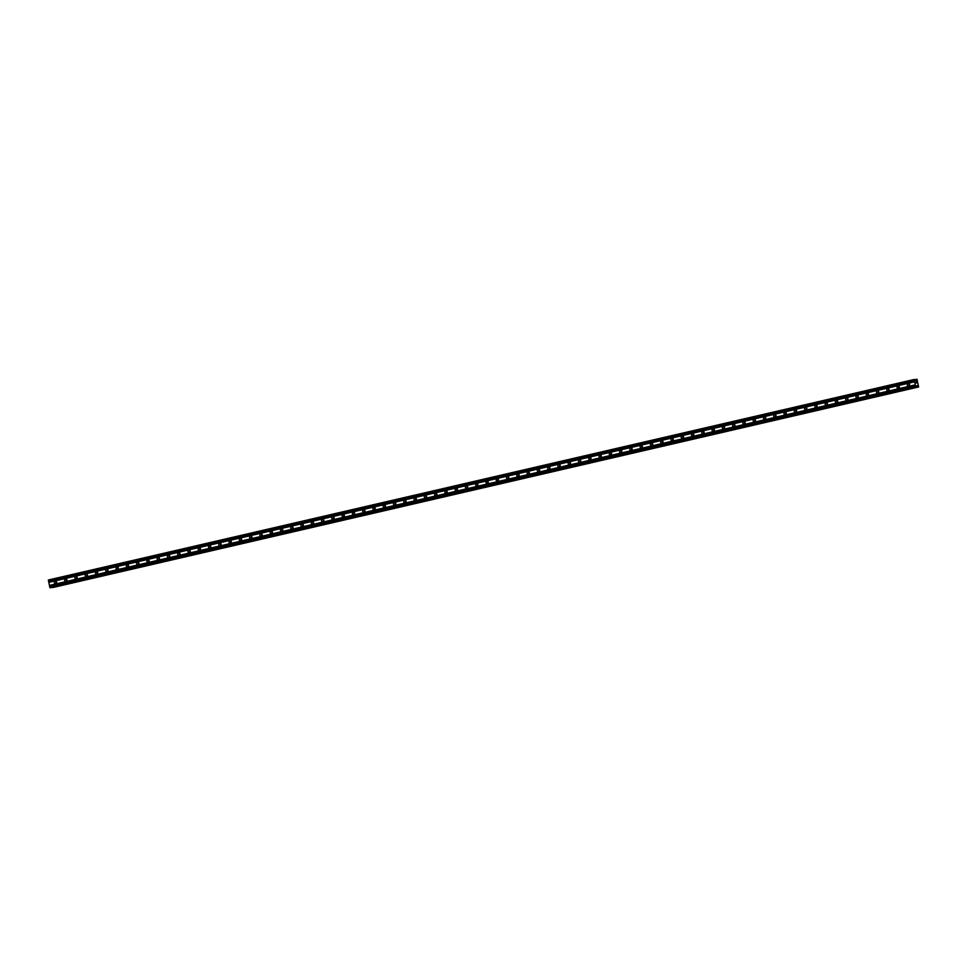 <?xml version="1.0" encoding="UTF-8"?>
<svg xmlns="http://www.w3.org/2000/svg" width="967" height="967" viewBox="0 0 967 967"><rect width="100%" height="100%" fill="white"/><g stroke="black" fill="none" stroke-linecap="round" stroke-linejoin="round"><path stroke-width="1.45" d="M908.75 386.099A1.281 1.185 85.3 0 1 907.312 385.023A1.281 1.185 85.3 0 1 908.376 383.573A1.281 1.185 85.3 0 1 908.75 386.099M909.403 385.664A1.281 1.185 85.3 0 1 909.258 383.887M898.476 388.48A1.281 1.185 85.3 0 1 897.038 387.404A1.281 1.185 85.3 0 1 898.101 385.954A1.281 1.185 85.3 0 1 898.476 388.48M899.129 388.045A1.281 1.185 85.3 0 1 898.972 386.268M888.189 390.849A1.281 1.185 85.3 0 1 886.763 389.786A1.281 1.185 85.3 0 1 887.827 388.335A1.281 1.185 85.3 0 1 888.189 390.849M888.842 390.426A1.281 1.185 85.3 0 1 888.697 388.649M877.915 393.231A1.281 1.185 85.3 0 1 876.477 392.167A1.281 1.185 85.3 0 1 877.553 390.716A1.281 1.185 85.3 0 1 877.915 393.231M878.568 392.807A1.281 1.185 85.3 0 1 878.423 391.031M867.641 395.612A1.281 1.185 85.3 0 1 866.202 394.548A1.281 1.185 85.3 0 1 867.266 393.098A1.281 1.185 85.3 0 1 867.641 395.612M868.293 395.189A1.281 1.185 85.3 0 1 868.148 393.412M857.366 397.993A1.281 1.185 85.3 0 1 855.928 396.929A1.281 1.185 85.3 0 1 856.992 395.479A1.281 1.185 85.3 0 1 857.366 397.993M858.019 397.57A1.281 1.185 85.3 0 1 857.874 395.781M847.08 400.374A1.281 1.185 85.3 0 1 845.654 399.311A1.281 1.185 85.3 0 1 846.717 397.86A1.281 1.185 85.3 0 1 847.08 400.374M847.745 399.951A1.281 1.185 85.3 0 1 847.588 398.162M836.806 402.755A1.281 1.185 85.3 0 1 835.379 401.692A1.281 1.185 85.3 0 1 836.443 400.229A1.281 1.185 85.3 0 1 836.806 402.755M837.458 402.332A1.281 1.185 85.3 0 1 837.313 400.543M826.531 405.137A1.281 1.185 85.3 0 1 825.093 404.073A1.281 1.185 85.3 0 1 826.169 402.61A1.281 1.185 85.3 0 1 826.531 405.137M827.184 404.714A1.281 1.185 85.3 0 1 827.039 402.925M816.257 407.518A1.281 1.185 85.3 0 1 814.818 406.454A1.281 1.185 85.3 0 1 815.882 404.992A1.281 1.185 85.3 0 1 816.257 407.518M816.91 407.083A1.281 1.185 85.3 0 1 816.764 405.306M805.982 409.899A1.281 1.185 85.3 0 1 804.544 408.836A1.281 1.185 85.3 0 1 805.608 407.373A1.281 1.185 85.3 0 1 805.982 409.899M806.635 409.464A1.281 1.185 85.3 0 1 806.49 407.687M795.696 412.28A1.281 1.185 85.3 0 1 794.27 411.217A1.281 1.185 85.3 0 1 795.333 409.754A1.281 1.185 85.3 0 1 795.696 412.28M796.361 411.845A1.281 1.185 85.3 0 1 796.204 410.068M785.422 414.662A1.281 1.185 85.3 0 1 783.995 413.598A1.281 1.185 85.3 0 1 785.059 412.135A1.281 1.185 85.3 0 1 785.422 414.662M786.074 414.227A1.281 1.185 85.3 0 1 785.929 412.45M775.147 417.043A1.281 1.185 85.3 0 1 773.709 415.967A1.281 1.185 85.3 0 1 774.785 414.517A1.281 1.185 85.3 0 1 775.147 417.043M775.8 416.608A1.281 1.185 85.3 0 1 775.655 414.831M764.873 419.412A1.281 1.185 85.3 0 1 763.434 418.348A1.281 1.185 85.3 0 1 764.498 416.898A1.281 1.185 85.3 0 1 764.873 419.412M765.526 418.989A1.281 1.185 85.3 0 1 765.381 417.212M754.598 421.793A1.281 1.185 85.3 0 1 753.16 420.73A1.281 1.185 85.3 0 1 754.224 419.279A1.281 1.185 85.3 0 1 754.598 421.793M755.251 421.37A1.281 1.185 85.3 0 1 755.106 419.593M744.312 424.175A1.281 1.185 85.3 0 1 742.886 423.111A1.281 1.185 85.3 0 1 743.949 421.66A1.281 1.185 85.3 0 1 744.312 424.175M744.977 423.751A1.281 1.185 85.3 0 1 744.82 421.975M734.038 426.556A1.281 1.185 85.3 0 1 732.611 425.492A1.281 1.185 85.3 0 1 733.675 424.042A1.281 1.185 85.3 0 1 734.038 426.556M734.69 426.133A1.281 1.185 85.3 0 1 734.545 424.344M723.763 428.937A1.281 1.185 85.3 0 1 722.325 427.873A1.281 1.185 85.3 0 1 723.389 426.423A1.281 1.185 85.3 0 1 723.763 428.937M724.416 428.514A1.281 1.185 85.3 0 1 724.271 426.725M713.489 431.318A1.281 1.185 85.3 0 1 712.05 430.255A1.281 1.185 85.3 0 1 713.114 428.792A1.281 1.185 85.3 0 1 713.489 431.318M714.142 430.895A1.281 1.185 85.3 0 1 713.997 429.106M703.214 433.7A1.281 1.185 85.3 0 1 701.776 432.636A1.281 1.185 85.3 0 1 702.84 431.173A1.281 1.185 85.3 0 1 703.214 433.7M703.867 433.276A1.281 1.185 85.3 0 1 703.722 431.487M692.928 436.081A1.281 1.185 85.3 0 1 691.502 435.017A1.281 1.185 85.3 0 1 692.565 433.554A1.281 1.185 85.3 0 1 692.928 436.081M693.593 435.646A1.281 1.185 85.3 0 1 693.436 433.869M682.654 438.462A1.281 1.185 85.3 0 1 681.227 437.398A1.281 1.185 85.3 0 1 682.291 435.936A1.281 1.185 85.3 0 1 682.654 438.462M683.306 438.027A1.281 1.185 85.3 0 1 683.161 436.25M672.379 440.843A1.281 1.185 85.3 0 1 670.941 439.78A1.281 1.185 85.3 0 1 672.005 438.317A1.281 1.185 85.3 0 1 672.379 440.843M673.032 440.408A1.281 1.185 85.3 0 1 672.887 438.631M662.105 443.224A1.281 1.185 85.3 0 1 660.666 442.161A1.281 1.185 85.3 0 1 661.73 440.698A1.281 1.185 85.3 0 1 662.105 443.224M662.758 442.789A1.281 1.185 85.3 0 1 662.613 441.012M651.831 445.606A1.281 1.185 85.3 0 1 650.392 444.53A1.281 1.185 85.3 0 1 651.456 443.079A1.281 1.185 85.3 0 1 651.831 445.606M652.483 445.171A1.281 1.185 85.3 0 1 652.326 443.394M641.544 447.975A1.281 1.185 85.3 0 1 640.118 446.911A1.281 1.185 85.3 0 1 641.181 445.461A1.281 1.185 85.3 0 1 641.544 447.975M642.209 447.552A1.281 1.185 85.3 0 1 642.052 445.775M631.27 450.356A1.281 1.185 85.3 0 1 629.831 449.292A1.281 1.185 85.3 0 1 630.907 447.842A1.281 1.185 85.3 0 1 631.27 450.356M631.922 449.933A1.281 1.185 85.3 0 1 631.777 448.156M620.995 452.737A1.281 1.185 85.3 0 1 619.557 451.674A1.281 1.185 85.3 0 1 620.621 450.223A1.281 1.185 85.3 0 1 620.995 452.737M621.648 452.314A1.281 1.185 85.3 0 1 621.503 450.537M610.721 455.119A1.281 1.185 85.3 0 1 609.283 454.055A1.281 1.185 85.3 0 1 610.346 452.604A1.281 1.185 85.3 0 1 610.721 455.119M611.374 454.695A1.281 1.185 85.3 0 1 611.229 452.919M600.447 457.5A1.281 1.185 85.3 0 1 599.008 456.436A1.281 1.185 85.3 0 1 600.072 454.986A1.281 1.185 85.3 0 1 600.447 457.5M601.099 457.077A1.281 1.185 85.3 0 1 600.942 455.288M590.16 459.881A1.281 1.185 85.3 0 1 588.734 458.817A1.281 1.185 85.3 0 1 589.797 457.367A1.281 1.185 85.3 0 1 590.16 459.881M590.825 459.458A1.281 1.185 85.3 0 1 590.668 457.669M579.886 462.262A1.281 1.185 85.3 0 1 578.447 461.199A1.281 1.185 85.3 0 1 579.523 459.736A1.281 1.185 85.3 0 1 579.886 462.262M580.538 461.839A1.281 1.185 85.3 0 1 580.393 460.05M569.611 464.643A1.281 1.185 85.3 0 1 568.173 463.58A1.281 1.185 85.3 0 1 569.237 462.117A1.281 1.185 85.3 0 1 569.611 464.643M570.264 464.22A1.281 1.185 85.3 0 1 570.119 462.431M559.337 467.025A1.281 1.185 85.3 0 1 557.899 465.961A1.281 1.185 85.3 0 1 558.962 464.498A1.281 1.185 85.3 0 1 559.337 467.025M559.99 466.59A1.281 1.185 85.3 0 1 559.845 464.813M549.051 469.406A1.281 1.185 85.3 0 1 547.624 468.342A1.281 1.185 85.3 0 1 548.688 466.88A1.281 1.185 85.3 0 1 549.051 469.406M549.715 468.971A1.281 1.185 85.3 0 1 549.558 467.194M538.776 471.787A1.281 1.185 85.3 0 1 537.35 470.724A1.281 1.185 85.3 0 1 538.414 469.261A1.281 1.185 85.3 0 1 538.776 471.787M539.429 471.352A1.281 1.185 85.3 0 1 539.284 469.575M528.502 474.168A1.281 1.185 85.3 0 1 527.063 473.105A1.281 1.185 85.3 0 1 528.139 471.642A1.281 1.185 85.3 0 1 528.502 474.168M529.154 473.733A1.281 1.185 85.3 0 1 529.009 471.956M518.227 476.55A1.281 1.185 85.3 0 1 516.789 475.474A1.281 1.185 85.3 0 1 517.853 474.023A1.281 1.185 85.3 0 1 518.227 476.55M518.88 476.115A1.281 1.185 85.3 0 1 518.735 474.338M507.953 478.919A1.281 1.185 85.3 0 1 506.515 477.855A1.281 1.185 85.3 0 1 507.578 476.405A1.281 1.185 85.3 0 1 507.953 478.919M508.606 478.496A1.281 1.185 85.3 0 1 508.461 476.719M497.667 481.3A1.281 1.185 85.3 0 1 496.24 480.236A1.281 1.185 85.3 0 1 497.304 478.786A1.281 1.185 85.3 0 1 497.667 481.3M498.331 480.877A1.281 1.185 85.3 0 1 498.174 479.1M487.392 483.681A1.281 1.185 85.3 0 1 485.966 482.618A1.281 1.185 85.3 0 1 487.03 481.167A1.281 1.185 85.3 0 1 487.392 483.681M488.045 483.258A1.281 1.185 85.3 0 1 487.9 481.481M477.118 486.063A1.281 1.185 85.3 0 1 475.679 484.999A1.281 1.185 85.3 0 1 476.755 483.548A1.281 1.185 85.3 0 1 477.118 486.063M477.771 485.639A1.281 1.185 85.3 0 1 477.625 483.851M466.843 488.444A1.281 1.185 85.3 0 1 465.405 487.38A1.281 1.185 85.3 0 1 466.469 485.93A1.281 1.185 85.3 0 1 466.843 488.444M467.496 488.021A1.281 1.185 85.3 0 1 467.351 486.232M456.569 490.825A1.281 1.185 85.3 0 1 455.131 489.761A1.281 1.185 85.3 0 1 456.194 488.299A1.281 1.185 85.3 0 1 456.569 490.825M457.222 490.402A1.281 1.185 85.3 0 1 457.077 488.613M446.283 493.206A1.281 1.185 85.3 0 1 444.856 492.143A1.281 1.185 85.3 0 1 445.92 490.68A1.281 1.185 85.3 0 1 446.283 493.206M446.947 492.783A1.281 1.185 85.3 0 1 446.79 490.994M436.008 495.587A1.281 1.185 85.3 0 1 434.582 494.524A1.281 1.185 85.3 0 1 435.646 493.061A1.281 1.185 85.3 0 1 436.008 495.587M436.661 495.152A1.281 1.185 85.3 0 1 436.516 493.375M425.734 497.969A1.281 1.185 85.3 0 1 424.295 496.905A1.281 1.185 85.3 0 1 425.371 495.442A1.281 1.185 85.3 0 1 425.734 497.969M426.387 497.534A1.281 1.185 85.3 0 1 426.242 495.757M415.459 500.35A1.281 1.185 85.3 0 1 414.021 499.286A1.281 1.185 85.3 0 1 415.085 497.824A1.281 1.185 85.3 0 1 415.459 500.35M416.112 499.915A1.281 1.185 85.3 0 1 415.967 498.138M405.185 502.731A1.281 1.185 85.3 0 1 403.747 501.668A1.281 1.185 85.3 0 1 404.81 500.205A1.281 1.185 85.3 0 1 405.185 502.731M405.838 502.296A1.281 1.185 85.3 0 1 405.693 500.519M394.899 505.112A1.281 1.185 85.3 0 1 393.472 504.037A1.281 1.185 85.3 0 1 394.536 502.586A1.281 1.185 85.3 0 1 394.899 505.112M395.563 504.677A1.281 1.185 85.3 0 1 395.406 502.9M384.624 507.482A1.281 1.185 85.3 0 1 383.198 506.418A1.281 1.185 85.3 0 1 384.262 504.967A1.281 1.185 85.3 0 1 384.624 507.482M385.277 507.059A1.281 1.185 85.3 0 1 385.132 505.282M374.35 509.863A1.281 1.185 85.3 0 1 372.911 508.799A1.281 1.185 85.3 0 1 373.975 507.349A1.281 1.185 85.3 0 1 374.35 509.863M375.003 509.44A1.281 1.185 85.3 0 1 374.858 507.663M364.075 512.244A1.281 1.185 85.3 0 1 362.637 511.18A1.281 1.185 85.3 0 1 363.701 509.73A1.281 1.185 85.3 0 1 364.075 512.244M364.728 511.821A1.281 1.185 85.3 0 1 364.583 510.044M353.801 514.625A1.281 1.185 85.3 0 1 352.363 513.562A1.281 1.185 85.3 0 1 353.426 512.111A1.281 1.185 85.3 0 1 353.801 514.625M354.454 514.202A1.281 1.185 85.3 0 1 354.309 512.425M343.515 517.007A1.281 1.185 85.3 0 1 342.088 515.943A1.281 1.185 85.3 0 1 343.152 514.492A1.281 1.185 85.3 0 1 343.515 517.007M344.179 516.583A1.281 1.185 85.3 0 1 344.022 514.795M333.24 519.388A1.281 1.185 85.3 0 1 331.814 518.324A1.281 1.185 85.3 0 1 332.878 516.861A1.281 1.185 85.3 0 1 333.24 519.388M333.893 518.965A1.281 1.185 85.3 0 1 333.748 517.176M322.966 521.769A1.281 1.185 85.3 0 1 321.527 520.705A1.281 1.185 85.3 0 1 322.591 519.243A1.281 1.185 85.3 0 1 322.966 521.769M323.619 521.346A1.281 1.185 85.3 0 1 323.474 519.557M312.692 524.15A1.281 1.185 85.3 0 1 311.253 523.087A1.281 1.185 85.3 0 1 312.317 521.624A1.281 1.185 85.3 0 1 312.692 524.15M313.344 523.715A1.281 1.185 85.3 0 1 313.199 521.938M302.417 526.532A1.281 1.185 85.3 0 1 300.979 525.468A1.281 1.185 85.3 0 1 302.042 524.005A1.281 1.185 85.3 0 1 302.417 526.532M303.07 526.096A1.281 1.185 85.3 0 1 302.913 524.319M292.131 528.913A1.281 1.185 85.3 0 1 290.704 527.849A1.281 1.185 85.3 0 1 291.768 526.386A1.281 1.185 85.3 0 1 292.131 528.913M292.796 528.478A1.281 1.185 85.3 0 1 292.638 526.701M281.856 531.294A1.281 1.185 85.3 0 1 280.418 530.23A1.281 1.185 85.3 0 1 281.494 528.768A1.281 1.185 85.3 0 1 281.856 531.294M282.509 530.859A1.281 1.185 85.3 0 1 282.364 529.082M271.582 533.675A1.281 1.185 85.3 0 1 270.144 532.599A1.281 1.185 85.3 0 1 271.207 531.149A1.281 1.185 85.3 0 1 271.582 533.675M272.235 533.24A1.281 1.185 85.3 0 1 272.09 531.463M261.308 536.044A1.281 1.185 85.3 0 1 259.869 534.981A1.281 1.185 85.3 0 1 260.933 533.53A1.281 1.185 85.3 0 1 261.308 536.044M261.96 535.621A1.281 1.185 85.3 0 1 261.815 533.844M251.033 538.426A1.281 1.185 85.3 0 1 249.595 537.362A1.281 1.185 85.3 0 1 250.658 535.911A1.281 1.185 85.3 0 1 251.033 538.426M251.686 538.003A1.281 1.185 85.3 0 1 251.529 536.226M240.747 540.807A1.281 1.185 85.3 0 1 239.32 539.743A1.281 1.185 85.3 0 1 240.384 538.293A1.281 1.185 85.3 0 1 240.747 540.807M241.399 540.384A1.281 1.185 85.3 0 1 241.254 538.607M230.472 543.188A1.281 1.185 85.3 0 1 229.034 542.124A1.281 1.185 85.3 0 1 230.11 540.674A1.281 1.185 85.3 0 1 230.472 543.188M231.125 542.765A1.281 1.185 85.3 0 1 230.98 540.988M220.198 545.569A1.281 1.185 85.3 0 1 218.76 544.506A1.281 1.185 85.3 0 1 219.823 543.055A1.281 1.185 85.3 0 1 220.198 545.569M220.851 545.146A1.281 1.185 85.3 0 1 220.706 543.357M209.924 547.951A1.281 1.185 85.3 0 1 208.485 546.887A1.281 1.185 85.3 0 1 209.549 545.436A1.281 1.185 85.3 0 1 209.924 547.951M210.576 547.527A1.281 1.185 85.3 0 1 210.431 545.739M199.637 550.332A1.281 1.185 85.3 0 1 198.211 549.268A1.281 1.185 85.3 0 1 199.275 547.805A1.281 1.185 85.3 0 1 199.637 550.332M200.302 549.909A1.281 1.185 85.3 0 1 200.145 548.12M189.363 552.713A1.281 1.185 85.3 0 1 187.936 551.649A1.281 1.185 85.3 0 1 189 550.187A1.281 1.185 85.3 0 1 189.363 552.713M190.015 552.29A1.281 1.185 85.3 0 1 189.87 550.501M179.088 555.094A1.281 1.185 85.3 0 1 177.65 554.031A1.281 1.185 85.3 0 1 178.726 552.568A1.281 1.185 85.3 0 1 179.088 555.094M179.741 554.659A1.281 1.185 85.3 0 1 179.596 552.882M168.814 557.476A1.281 1.185 85.3 0 1 167.376 556.412A1.281 1.185 85.3 0 1 168.439 554.949A1.281 1.185 85.3 0 1 168.814 557.476M169.467 557.04A1.281 1.185 85.3 0 1 169.322 555.263M158.54 559.857A1.281 1.185 85.3 0 1 157.101 558.793A1.281 1.185 85.3 0 1 158.165 557.33A1.281 1.185 85.3 0 1 158.54 559.857M159.192 559.422A1.281 1.185 85.3 0 1 159.047 557.645M148.253 562.238A1.281 1.185 85.3 0 1 146.827 561.174A1.281 1.185 85.3 0 1 147.891 559.712A1.281 1.185 85.3 0 1 148.253 562.238M148.918 561.803A1.281 1.185 85.3 0 1 148.761 560.026M137.979 564.619A1.281 1.185 85.3 0 1 136.552 563.543A1.281 1.185 85.3 0 1 137.616 562.093A1.281 1.185 85.3 0 1 137.979 564.619M138.632 564.184A1.281 1.185 85.3 0 1 138.486 562.407M127.704 566.988A1.281 1.185 85.3 0 1 126.266 565.925A1.281 1.185 85.3 0 1 127.342 564.474A1.281 1.185 85.3 0 1 127.704 566.988M128.357 566.565A1.281 1.185 85.3 0 1 128.212 564.788M117.43 569.37A1.281 1.185 85.3 0 1 115.992 568.306A1.281 1.185 85.3 0 1 117.055 566.855A1.281 1.185 85.3 0 1 117.43 569.37M118.083 568.947A1.281 1.185 85.3 0 1 117.938 567.17M107.156 571.751A1.281 1.185 85.3 0 1 105.717 570.687A1.281 1.185 85.3 0 1 106.781 569.237A1.281 1.185 85.3 0 1 107.156 571.751M107.808 571.328A1.281 1.185 85.3 0 1 107.663 569.551M96.869 574.132A1.281 1.185 85.3 0 1 95.443 573.068A1.281 1.185 85.3 0 1 96.507 571.618A1.281 1.185 85.3 0 1 96.869 574.132M97.534 573.709A1.281 1.185 85.3 0 1 97.377 571.92M86.595 576.513A1.281 1.185 85.3 0 1 85.169 575.45A1.281 1.185 85.3 0 1 86.232 573.999A1.281 1.185 85.3 0 1 86.595 576.513M87.248 576.09A1.281 1.185 85.3 0 1 87.103 574.301M76.32 578.895A1.281 1.185 85.3 0 1 74.882 577.831A1.281 1.185 85.3 0 1 75.946 576.368A1.281 1.185 85.3 0 1 76.32 578.895M76.973 578.471A1.281 1.185 85.3 0 1 76.828 576.683M66.046 581.276A1.281 1.185 85.3 0 1 64.608 580.212A1.281 1.185 85.3 0 1 65.671 578.75A1.281 1.185 85.3 0 1 66.046 581.276M66.699 580.853A1.281 1.185 85.3 0 1 66.554 579.064M55.772 583.657A1.281 1.185 85.3 0 1 54.333 582.593A1.281 1.185 85.3 0 1 55.397 581.131A1.281 1.185 85.3 0 1 55.772 583.657M56.424 583.222A1.281 1.185 85.3 0 1 56.279 581.445M56.618 582.871A1.982 1.849 85.3 0 1 56.521 581.759M66.892 580.49A1.982 1.849 85.3 0 1 66.796 579.378M77.167 578.109A1.982 1.849 85.3 0 1 77.07 577.009M87.441 575.728A1.982 1.849 85.3 0 1 87.356 574.628M97.715 573.358A1.982 1.849 85.3 0 1 97.631 572.246M108.002 570.977A1.982 1.849 85.3 0 1 107.905 569.865M118.276 568.596A1.982 1.849 85.3 0 1 118.179 567.484M128.551 566.215A1.982 1.849 85.3 0 1 128.454 565.103M138.825 563.834A1.982 1.849 85.3 0 1 138.74 562.721M149.099 561.452A1.982 1.849 85.3 0 1 149.015 560.34M159.386 559.071A1.982 1.849 85.3 0 1 159.289 557.959M169.66 556.69A1.982 1.849 85.3 0 1 169.563 555.578M179.935 554.309A1.982 1.849 85.3 0 1 179.838 553.197M190.209 551.927A1.982 1.849 85.3 0 1 190.124 550.815M200.483 549.546A1.982 1.849 85.3 0 1 200.399 548.446M210.77 547.165A1.982 1.849 85.3 0 1 210.673 546.065M221.044 544.796A1.982 1.849 85.3 0 1 220.947 543.684M231.318 542.414A1.982 1.849 85.3 0 1 231.222 541.302M241.593 540.033A1.982 1.849 85.3 0 1 241.508 538.921M251.867 537.652A1.982 1.849 85.3 0 1 251.783 536.54M262.154 535.271A1.982 1.849 85.3 0 1 262.057 534.159M272.428 532.89A1.982 1.849 85.3 0 1 272.331 531.777M282.702 530.508A1.982 1.849 85.3 0 1 282.606 529.396M292.977 528.127A1.982 1.849 85.3 0 1 292.892 527.015M303.263 525.746A1.982 1.849 85.3 0 1 303.167 524.634M313.538 523.365A1.982 1.849 85.3 0 1 313.441 522.253M323.812 520.983A1.982 1.849 85.3 0 1 323.715 519.883M334.086 518.602A1.982 1.849 85.3 0 1 334.002 517.502M344.361 516.221A1.982 1.849 85.3 0 1 344.276 515.121M354.647 513.852A1.982 1.849 85.3 0 1 354.551 512.74M364.922 511.47A1.982 1.849 85.3 0 1 364.825 510.358M375.196 509.089A1.982 1.849 85.3 0 1 375.099 507.977M385.47 506.708A1.982 1.849 85.3 0 1 385.386 505.596M395.745 504.327A1.982 1.849 85.3 0 1 395.66 503.215M406.031 501.946A1.982 1.849 85.3 0 1 405.935 500.833M416.306 499.564A1.982 1.849 85.3 0 1 416.209 498.452M426.58 497.183A1.982 1.849 85.3 0 1 426.483 496.071M436.854 494.802A1.982 1.849 85.3 0 1 436.77 493.69M447.129 492.421A1.982 1.849 85.3 0 1 447.044 491.309M457.415 490.039A1.982 1.849 85.3 0 1 457.318 488.939M467.69 487.658A1.982 1.849 85.3 0 1 467.593 486.558M477.964 485.289A1.982 1.849 85.3 0 1 477.867 484.177M488.238 482.908A1.982 1.849 85.3 0 1 488.154 481.796M498.513 480.526A1.982 1.849 85.3 0 1 498.428 479.414M508.799 478.145A1.982 1.849 85.3 0 1 508.702 477.033M519.074 475.764A1.982 1.849 85.3 0 1 518.977 474.652M529.348 473.383A1.982 1.849 85.3 0 1 529.251 472.271M539.622 471.002A1.982 1.849 85.3 0 1 539.538 469.889M549.897 468.62A1.982 1.849 85.3 0 1 549.812 467.508M560.183 466.239A1.982 1.849 85.3 0 1 560.086 465.127M570.457 463.858A1.982 1.849 85.3 0 1 570.361 462.746M580.732 461.477A1.982 1.849 85.3 0 1 580.635 460.377M591.006 459.095A1.982 1.849 85.3 0 1 590.922 457.995M601.293 456.714A1.982 1.849 85.3 0 1 601.196 455.614M611.567 454.345A1.982 1.849 85.3 0 1 611.47 453.233M621.841 451.964A1.982 1.849 85.3 0 1 621.745 450.852M632.116 449.582A1.982 1.849 85.3 0 1 632.031 448.47M642.39 447.201A1.982 1.849 85.3 0 1 642.306 446.089M652.677 444.82A1.982 1.849 85.3 0 1 652.58 443.708M662.951 442.439A1.982 1.849 85.3 0 1 662.854 441.327M673.225 440.058A1.982 1.849 85.3 0 1 673.129 438.945M683.5 437.676A1.982 1.849 85.3 0 1 683.415 436.564M693.774 435.295A1.982 1.849 85.3 0 1 693.69 434.183M704.061 432.914A1.982 1.849 85.3 0 1 703.964 431.802M714.335 430.533A1.982 1.849 85.3 0 1 714.238 429.433M724.609 428.151A1.982 1.849 85.3 0 1 724.513 427.051M734.884 425.782A1.982 1.849 85.3 0 1 734.799 424.67M745.158 423.401A1.982 1.849 85.3 0 1 745.073 422.289M755.445 421.02A1.982 1.849 85.3 0 1 755.348 419.908M765.719 418.638A1.982 1.849 85.3 0 1 765.622 417.526M775.993 416.257A1.982 1.849 85.3 0 1 775.897 415.145M786.268 413.876A1.982 1.849 85.3 0 1 786.183 412.764M796.542 411.495A1.982 1.849 85.3 0 1 796.457 410.383M806.829 409.114A1.982 1.849 85.3 0 1 806.732 408.001M817.103 406.732A1.982 1.849 85.3 0 1 817.006 405.62M827.377 404.351A1.982 1.849 85.3 0 1 827.281 403.239M837.652 401.97A1.982 1.849 85.3 0 1 837.567 400.87M847.926 399.589A1.982 1.849 85.3 0 1 847.841 398.489M858.212 397.219A1.982 1.849 85.3 0 1 858.116 396.107M868.487 394.838A1.982 1.849 85.3 0 1 868.39 393.726M878.761 392.457A1.982 1.849 85.3 0 1 878.665 391.345M889.036 390.076A1.982 1.849 85.3 0 1 888.951 388.964M899.31 387.694A1.982 1.849 85.3 0 1 899.225 386.582M909.596 385.313A1.982 1.849 85.3 0 1 909.5 384.201M50.671 587.718L916.498 387.175L50.671 587.718L49.813 587.368L48.423 579.995L914.25 379.463L916.511 380.829L917.006 379.257L918.614 387.005L917.502 385.543L916.498 387.175L915.64 386.824L914.25 379.463M52.786 587.537L918.505 387.005M916.619 382.956L916.414 382.183M915.918 382.219L916.075 383.005L915.906 382.219M916.075 383.005L915.846 382.122M916.523 386.969L918.239 386.558M48.785 582.231L914.613 381.687M48.761 582.364L914.589 381.832M48.664 581.675L914.492 381.131M48.58 581.542L914.407 380.998M48.35 580.43L914.178 379.886M50.054 587.767L915.882 387.223M49.813 587.368L915.64 386.824M49.583 586.256L915.398 385.712M49.595 586.111L915.423 385.567M49.486 585.555L915.314 385.023M49.402 585.422L915.229 384.878M915.326 380.055L916.704 379.741L915.314 380.031M915.012 379.668L916.849 379.282M52.653 587.525L918.469 386.981M916.801 385.748L917.55 385.579M916.813 385.7L917.502 385.543"/></g></svg>

